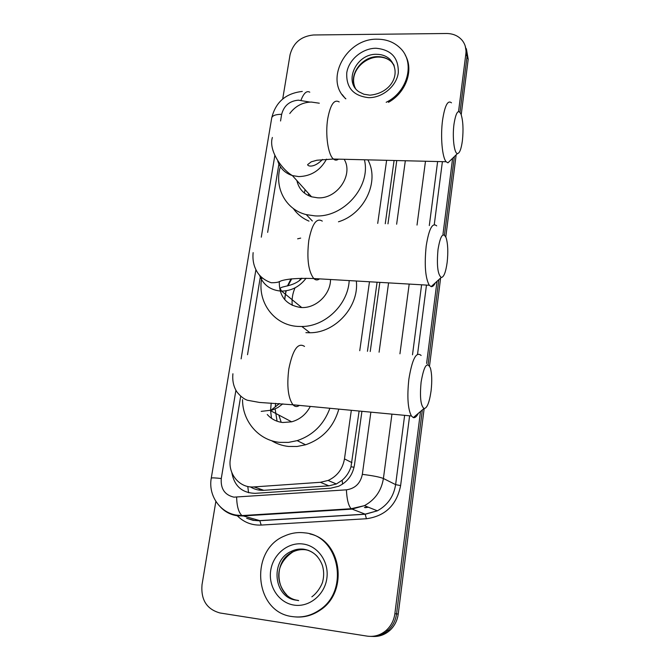 <?xml version="1.0" encoding="UTF-8"?>
<svg xmlns="http://www.w3.org/2000/svg" width="670" height="670" viewBox="0 0 670 670"><rect width="100%" height="100%" fill="white"/><g stroke="black" fill="none" stroke-linecap="round" stroke-linejoin="round"><path stroke-width="1" d="M319.305 103.205L311.248 102.049C302.455 102.317 295.286 106.145 289.75 113.548M290.989 278.879L287.464 285.931M285.906 290.822L284.733 299.649M364.874 507.45L364.421 507.517M250.346 486.881C254.55 489.427 259.039 490.566 263.821 490.306L328.92 485.842L336.357 483.975L342.152 480.248C346.298 476.688 349.246 472.208 350.988 466.822L359.12 411.037M367.453 351.306L377.093 282.212M385.258 223.738L394.086 160.49M240.697 396.188L230.43 458.607C227.54 473.682 239.5 488.321 253.989 486.923L320.369 482.3L328.107 480.457C337.211 476.236 342.663 469.05 344.472 458.9L351.331 410.3M359.748 350.703L369.48 281.777M377.713 223.428L386.623 160.314M278.904 164.066L267.657 232.39M260.454 276.149L247.532 354.69M282.707 98.984L290.051 54.756C293.217 42.872 301.014 36.281 313.434 34.982L446.53 33.5C453.188 33.55 458.447 35.895 462.317 40.527C465.256 44.337 466.437 48.759 465.868 53.776L458.548 111.505M420.509 411.489L394.865 613.712C393.935 620.386 391.071 625.931 386.28 630.336C380.652 635.168 374.27 637.095 367.143 636.123L220.028 612.983C206.821 609.323 200.816 599.935 202.005 584.809L215.857 501.394M452.619 158.287L442.987 234.266M437.016 281.3L426.597 363.5M465.189 45.92L467.04 56.54L459.997 112.242L467.04 56.54L465.189 45.92M424.152 408.558L398.231 614.055L396.556 613.879C395.627 620.529 392.788 626.04 388.022 630.42C383.022 634.75 377.319 636.743 370.929 636.391C377.319 636.743 383.022 634.75 388.022 630.42C392.788 626.04 395.627 620.529 396.556 613.879L422.351 409.914L396.556 613.879L394.865 613.712M454.394 156.562L444.47 235.028L454.394 156.562M438.825 279.658L428.08 364.656L438.825 279.658M231.812 472.551C234.299 486.093 242.113 493.019 255.262 493.329L330.645 488.204L338.61 486.261C347.437 482.048 352.713 474.996 354.447 465.097L361.926 411.305M370.234 351.516L379.84 282.372M387.972 223.855L396.766 160.557M466.362 48.709L468.204 59.278L461.22 114.687M456.153 154.854L445.801 236.937M440.617 278.033L429.52 365.979M398.231 614.055C397.31 620.663 394.479 626.149 389.747 630.504C384.773 634.808 379.103 636.793 372.738 636.45M345.879 98.8C323.828 80.09 346.189 38.148 377.285 39.203C386.314 39.22 393.843 42.084 399.881 47.788C415.442 61.816 408.147 91.698 386.18 102.309M345.494 98.733L342.211 94.604M405.283 55.174C414.018 69.956 406.045 92.627 388.458 102.334M453.992 124.151C452.2 137.25 454.227 153.798 457.484 153.556C459.612 153.288 461.245 149.025 462.384 140.759C463.54 129.595 463.087 120.717 461.01 114.118C458.272 108.867 455.935 112.217 453.992 124.151M451.454 159.418L447.929 162.844L446.145 161.738C442.208 157.559 440.324 136.496 442.577 120.098C444.821 105.559 447.786 99.796 451.48 102.828M296.894 180.59C298.72 188.689 303.602 194.091 311.533 196.796L317.647 197.809C336.985 199.333 353.768 174.878 344.179 159.292M304.373 193.052L305.084 189.669M364.405 159.778C371.205 186.553 343.4 218.06 314.85 215.866L306.265 214.618C285.629 209.677 274.005 187.5 280.361 166.696M308.996 221.117C302.48 218.353 297.254 214.149 293.309 208.504M367.847 159.862C379.898 181.21 364.539 213.973 338.476 221.787M308.384 195.565L308.627 193.588M438.012 249.541C436.614 265.169 437.686 274.474 441.229 277.472C443.791 277.305 445.759 272.313 447.141 262.506C448.272 252.121 447.929 243.863 446.111 237.741C443.046 231.711 440.349 235.647 438.012 249.541M435.408 282.757C434.009 285.554 432.594 286.844 431.145 286.626L429.269 285.244C425.308 277.874 424.286 264.792 426.195 246.016C428.926 228.914 432.426 222.206 436.689 225.882M279.306 281.467C279.063 296.425 286.174 305.101 300.646 307.488L301.726 307.538C316.24 308.25 330.595 294.281 330.528 279.507M349.196 280.596C348.048 304.481 325.335 326.483 301.852 326.508L297.715 326.416C273.611 325.159 256.685 301.341 261.878 277.514M297.631 238.822L300.679 238.101M356.34 281.015C359.262 306.416 335.536 332.915 309.967 332.755L305.905 332.655M292.254 305.361C291.626 299.406 292.539 293.577 295.009 287.874M299.364 280.454L301.173 278.251M284.859 297.153L286.199 290.78M287.983 285.805L291.735 278.795M421.12 382.067C419.705 396.841 420.659 405.651 424.001 408.516C427.024 408.432 429.386 402.57 431.07 390.937C432.158 381.28 431.924 373.625 430.375 367.981C427.008 361.231 423.926 365.929 421.12 382.067M418.306 413.365C416.623 416.606 414.956 418.021 413.315 417.611L411.405 415.978C407.821 409.027 406.983 396.741 408.876 379.128C412.184 359.053 416.271 351.164 421.128 355.469M267.263 414.496C271.392 419.127 276.584 421.798 282.815 422.51L291.643 421.824C299.909 419.504 306.123 414.37 310.294 406.422M281.191 422.293L278.846 415.073M278.712 404.228L278.829 403.549M271.484 418.306L270.605 410.727M270.596 410.283L271.191 403.072M329.891 408.281C323.87 424.487 312.974 435.274 297.187 440.642L288.469 442.393L279.742 442.368C258.687 440.45 242.423 421.296 242.54 399.638M338.819 409.119C333.685 426.974 322.622 438.858 305.612 444.771L297.061 446.48L288.485 446.446C282.33 445.768 276.668 443.833 271.492 440.642M277.07 421.212L275.127 408.951M275.244 406.715L275.688 403.34M292.346 616.593C254.106 612.338 249.148 549.752 284.767 535.899C291.19 533.027 297.823 532.014 304.666 532.859C339.045 535.255 350.284 590.798 319.113 610.269C310.771 615.831 301.852 617.941 292.346 616.593M309.925 533.957C341.558 540.405 349.028 592.096 319.883 610.337C312.404 615.361 304.347 617.564 295.73 616.953M248.57 492.752L247.783 486.479M354.07 467.199L350.988 466.822M342.588 484.1L342.152 480.248M351.918 462.643L344.472 458.9M328.92 485.842L320.369 482.3M263.821 490.306L253.989 486.923M309.925 102.083L298.435 100.165C289.549 100.952 283.954 105.667 281.66 114.302L280.554 120.985M302.287 91.447C285.822 93.264 275.638 102.075 271.735 117.87C272.43 115.55 275.738 114.352 281.66 114.302M235.899 390.325L221.284 478.522C220.505 488.757 224.71 494.963 233.889 497.148L346.398 489.829C355.125 488.556 360.443 483.397 362.336 474.36L370.87 412.151M391.942 414.144L383.408 478.489C381.406 490.75 375.074 499.812 364.421 505.657L351.8 509.133L242.841 515.967L237.431 515.791C230.756 514.853 225.087 511.922 220.422 506.981M247.331 518.488L254.516 520.439L259.759 520.615L242.012 515.582C238.696 512.684 236.895 506.57 236.619 497.224M442.393 161.654L434.269 224.609M426.472 285.085L417.561 354.204M409.613 415.81L400.618 485.599C396.657 505.063 385.258 516.109 366.423 518.739L261.208 525.071C251.535 525.456 243.361 522.148 236.686 515.163M465.868 53.776L468.204 59.278M271.735 117.87L211.259 478.171C208.136 494.921 219.467 512.29 236.2 515.079L242.012 515.582L351.139 508.731L365.167 514.15L377.361 510.816C387.637 505.188 393.726 496.462 395.627 484.628L404.63 415.341M261.208 525.071L259.759 520.615L365.167 514.15L366.423 518.739M362.336 474.36C372.662 475.633 379.681 477.006 383.408 478.489L395.627 484.628L400.618 485.599M425.484 161.244L417.025 225.061M409.194 284.08L399.94 353.819M412.502 354.798L421.597 284.8M429.303 225.572L437.627 161.537M274.792 155.733L261.292 237.172M255.89 269.784L241.116 358.869M379.086 352.202L388.583 282.882M396.632 224.216L405.325 160.758M246.66 518.304L253.143 520.356L258.963 520.757L365.309 514.242L377.361 510.816L364.421 505.657L351.139 508.731C348.459 505.716 346.876 499.41 346.398 489.829M211.259 478.171C211.67 477.693 215.011 477.81 221.284 478.522M300.914 100.4C303.694 93.172 306.651 90.433 309.774 92.192M364.957 507.483L368.031 507.098M259.524 490.164L259.081 488.673M369.664 95.14L363.869 94.227L358.919 91.79C343.3 81.439 356.549 53.491 376.54 54.304C381.758 54.329 386.171 55.937 389.764 59.127L394.287 65.936M368.684 97.669C353.375 95.936 346.063 87.661 346.759 72.829C348.668 59.722 362.252 48.265 375.954 48.248C391.255 49.655 398.7 57.846 398.298 72.812C396.531 86.145 382.536 97.879 368.684 97.669M355.51 88.457C347.839 75.693 361.658 56.113 377.888 56.648C383.098 56.682 387.495 58.29 391.071 61.473L393.801 64.672M339.196 101.941C334.213 99.001 330.394 104.57 327.739 118.657C325.109 134.519 328.082 154.946 333.425 159.033C335.084 160.44 336.759 160.482 338.442 159.159M277.757 161.051C280.102 168.304 284.976 173.153 292.363 175.573L298.728 176.595C311.048 176.252 320.31 170.431 326.516 159.142M322.287 221.117C316.533 217.49 312.036 223.939 308.795 240.463C306.684 258.612 308.334 271.308 313.753 278.536C315.62 280.295 317.547 280.403 319.548 278.871M259.466 275.06C263.059 284.633 270.043 289.968 280.437 291.056L281.567 291.107C291.484 290.947 299.658 286.659 306.073 278.243M304.523 346.423C297.983 342.119 292.748 349.639 288.812 368.994C286.693 385.995 288.083 397.93 292.974 404.789C294.959 406.883 297.103 407.084 299.398 405.392M261.208 411.372L272.338 410.057L277.866 407.528L282.841 403.859M296.408 600.203C273.628 597.866 269.809 560.648 290.956 551.527C295.102 549.509 299.406 548.78 303.87 549.35C309.096 550.112 313.577 552.49 317.312 556.477M294.038 605.102C278.921 602.908 268.126 586.552 270.722 570.396C273.1 554.207 288.108 541.921 303.024 544.015C317.965 545.866 329.272 561.912 326.843 578.411C324.64 594.943 309.121 607.539 294.038 605.102M298.2 600.395C275.571 597.983 271.811 561.008 292.832 551.946C296.961 549.936 301.249 549.216 305.696 549.785L308.434 550.338M336.357 483.975L328.107 480.457M386.28 630.336L389.747 630.504M365.326 507.709L368.341 507.224M370.192 95.14C391.439 93.138 402.368 72.879 389.764 59.127L391.071 61.473C387.654 58.508 383.374 57.034 378.232 57.051C363.902 57.293 349.313 72.134 354.723 86.799M457.484 153.556L447.929 162.844M322.555 159.427C313.736 168.572 307.363 166.11 307.656 164.602L311.265 161.822L316.927 160.231L333.425 159.033L446.145 161.738M311.533 196.796L292.363 175.573C281.584 169.317 268.368 150.155 272.372 137.476M306.265 214.618L312.346 221M441.229 277.472L431.145 286.626M253.143 252.624C252.389 260.052 253.813 266.635 257.414 272.363C260.412 277.053 265.002 280.512 271.199 282.732C275.822 282.799 279.072 282.196 280.948 280.906C287.329 278.812 298.267 278.025 313.753 278.536L429.269 285.244M301.852 326.508L309.967 332.755M301.726 307.538L281.567 291.107L280.161 288.544C281.057 285.788 293.728 287.003 301.977 278.234M424.001 408.516L413.315 417.611M232.917 373.76C232.23 380.644 233.554 386.682 236.878 391.866C240.354 396.246 243.872 399.044 247.423 400.258L259.499 402.444L292.974 404.789L411.405 415.978M297.187 440.642L305.612 444.771M291.643 421.824L270.42 410.626L279.499 403.6M286.651 594.809C276.618 584.098 273.561 565.153 292.832 551.946L290.956 551.527C294.942 549.475 299.138 548.688 303.552 549.157C312.438 550.556 318.694 555.924 322.329 565.245C323.92 570.446 324.087 575.714 322.823 581.049C322.555 583.453 318.392 592.171 311.86 596.811M296.467 600.211L298.669 600.621M319.113 610.269L319.883 610.337"/></g></svg>
